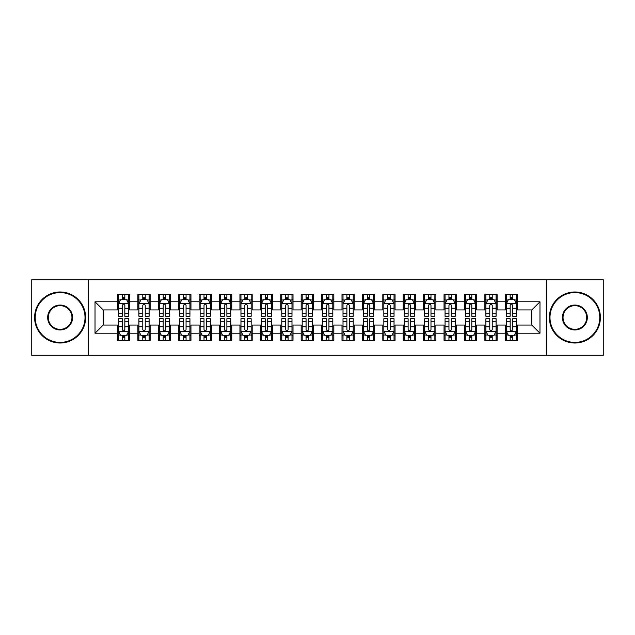 <?xml version="1.0" encoding="UTF-8"?>
<svg xmlns="http://www.w3.org/2000/svg" width="635" height="635" viewBox="0 0 635 635"><rect width="100%" height="100%" fill="white"/><g stroke="black" fill="none" stroke-linecap="round" stroke-linejoin="round"><path stroke-width="0.95" d="M546.711 355.259L603.25 355.259L603.25 279.741L546.711 279.741L546.711 355.259L88.289 355.259L88.289 279.741L31.75 279.741L31.75 355.259L88.289 355.259M546.711 279.741L88.289 279.741M95.02 333.216L95.02 301.784L117.475 301.784L117.475 309.951L103.188 309.951L103.188 325.049L95.02 333.216L117.475 333.216L117.475 340.463L129.723 340.463L129.723 333.216L137.882 333.216L137.882 340.463L150.13 340.463L150.13 333.216L158.298 333.216L158.298 340.463L170.545 340.463L170.545 333.216L178.705 333.216L178.705 340.463L190.952 340.463L190.952 333.216L199.12 333.216L199.12 340.463L211.368 340.463L211.368 333.216L219.527 333.216L219.527 340.463L231.775 340.463L231.775 333.216L239.943 333.216L239.943 340.463L252.182 340.463L252.182 333.216L260.35 333.216L260.35 340.463L272.598 340.463L272.598 333.216L280.757 333.216L280.757 340.463L293.005 340.463L293.005 333.216L301.173 333.216L301.173 340.463L313.42 340.463L313.42 333.216L321.58 333.216L321.58 340.463L333.827 340.463L333.827 333.216L341.995 333.216L341.995 340.463L354.243 340.463L354.243 333.216L362.402 333.216L362.402 340.463L374.65 340.463L374.65 333.216L382.818 333.216L382.818 340.463L395.057 340.463L395.057 333.216L403.225 333.216L403.225 340.463L415.473 340.463L415.473 333.216L423.632 333.216L423.632 340.463L435.88 340.463L435.88 333.216L444.048 333.216L444.048 340.463L456.295 340.463L456.295 333.216L464.455 333.216L464.455 340.463L476.702 340.463L476.702 333.216L484.87 333.216L484.87 340.463L497.118 340.463L497.118 333.216L505.277 333.216L505.277 340.463L517.525 340.463L517.525 325.049L531.812 325.049L531.812 309.951L517.525 309.951L517.525 301.784L539.98 301.784L539.98 333.216L517.525 333.216M517.525 301.784L517.525 294.537L505.277 294.537L505.277 301.784L497.118 301.784L497.118 294.537L484.87 294.537L484.87 301.784L476.702 301.784L476.702 294.537L464.455 294.537L464.455 301.784L456.295 301.784L456.295 294.537L444.048 294.537L444.048 301.784L435.88 301.784L435.88 294.537L423.632 294.537L423.632 301.784L415.473 301.784L415.473 294.537L403.225 294.537L403.225 301.784L395.057 301.784L395.057 294.537L382.818 294.537L382.818 301.784L374.65 301.784L374.65 294.537L362.402 294.537L362.402 301.784L354.243 301.784L354.243 294.537L341.995 294.537L341.995 301.784L333.827 301.784L333.827 294.537L321.58 294.537L321.58 301.784L313.42 301.784L313.42 294.537L301.173 294.537L301.173 301.784L293.005 301.784L293.005 294.537L280.757 294.537L280.757 301.784L272.598 301.784L272.598 294.537L260.35 294.537L260.35 301.784L252.182 301.784L252.182 294.537L239.943 294.537L239.943 301.784L231.775 301.784L231.775 294.537L219.527 294.537L219.527 301.784L211.368 301.784L211.368 294.537L199.12 294.537L199.12 301.784L190.952 301.784L190.952 294.537L178.705 294.537L178.705 301.784L170.545 301.784L170.545 294.537L158.298 294.537L158.298 301.784L150.13 301.784L150.13 294.537L137.882 294.537L137.882 301.784L129.723 301.784L129.723 294.537L117.475 294.537L117.475 301.784M497.118 333.216L497.118 325.049L505.277 325.049L505.277 333.216M539.98 301.784L531.812 309.951M476.702 333.216L476.702 325.049L484.87 325.049L484.87 333.216M505.277 301.784L505.277 309.951L497.118 309.951L497.118 301.784M456.295 333.216L456.295 325.049L464.455 325.049L464.455 333.216M484.87 301.784L484.87 309.951L476.702 309.951L476.702 301.784M435.88 333.216L435.88 325.049L444.048 325.049L444.048 333.216M464.455 301.784L464.455 309.951L456.295 309.951L456.295 301.784M415.473 333.216L415.473 325.049L423.632 325.049L423.632 333.216M444.048 301.784L444.048 309.951L435.88 309.951L435.88 301.784M395.057 333.216L395.057 325.049L403.225 325.049L403.225 333.216M423.632 301.784L423.632 309.951L415.473 309.951L415.473 301.784M374.65 333.216L374.65 325.049L382.818 325.049L382.818 333.216M403.225 301.784L403.225 309.951L395.057 309.951L395.057 301.784M354.243 333.216L354.243 325.049L362.402 325.049L362.402 333.216M382.818 301.784L382.818 309.951L374.65 309.951L374.65 301.784M333.827 333.216L333.827 325.049L341.995 325.049L341.995 333.216M362.402 301.784L362.402 309.951L354.243 309.951L354.243 301.784M313.42 333.216L313.42 325.049L321.58 325.049L321.58 333.216M341.995 301.784L341.995 309.951L333.827 309.951L333.827 301.784M293.005 333.216L293.005 325.049L301.173 325.049L301.173 333.216M321.58 301.784L321.58 309.951L313.42 309.951L313.42 301.784M272.598 333.216L272.598 325.049L280.757 325.049L280.757 333.216M301.173 301.784L301.173 309.951L293.005 309.951L293.005 301.784M252.182 333.216L252.182 325.049L260.35 325.049L260.35 333.216M280.757 301.784L280.757 309.951L272.598 309.951L272.598 301.784M231.775 333.216L231.775 325.049L239.943 325.049L239.943 333.216M260.35 301.784L260.35 309.951L252.182 309.951L252.182 301.784M211.368 333.216L211.368 325.049L219.527 325.049L219.527 333.216M239.943 301.784L239.943 309.951L231.775 309.951L231.775 301.784M190.952 333.216L190.952 325.049L199.12 325.049L199.12 333.216M219.527 301.784L219.527 309.951L211.368 309.951L211.368 301.784M170.545 333.216L170.545 325.049L178.705 325.049L178.705 333.216M199.12 301.784L199.12 309.951L190.952 309.951L190.952 301.784M150.13 333.216L150.13 325.049L158.298 325.049L158.298 333.216M178.705 301.784L178.705 309.951L170.545 309.951L170.545 301.784M129.723 333.216L129.723 325.049L137.882 325.049L137.882 333.216M158.298 301.784L158.298 309.951L150.13 309.951L150.13 301.784M103.188 325.049L117.475 325.049L117.475 333.216M137.882 301.784L137.882 309.951L129.723 309.951L129.723 301.784M505.277 299.641L506.301 299.641M516.501 299.641L517.525 299.641M484.87 299.641L485.886 299.641M496.094 299.641L497.118 299.641M464.455 299.641L465.479 299.641M475.686 299.641L476.702 299.641M444.048 299.641L445.064 299.641M455.271 299.641L456.295 299.641M423.632 299.641L424.656 299.641M434.864 299.641L435.88 299.641M403.225 299.641L404.249 299.641M414.449 299.641L415.473 299.641M382.818 299.641L383.834 299.641M394.041 299.641L395.057 299.641M362.402 299.641L363.426 299.641M373.626 299.641L374.65 299.641M341.995 299.641L343.011 299.641M353.219 299.641L354.243 299.641M321.58 299.641L322.604 299.641M332.811 299.641L333.827 299.641M301.173 299.641L302.189 299.641M312.396 299.641L313.42 299.641M280.757 299.641L281.781 299.641M291.989 299.641L293.005 299.641M260.35 299.641L261.374 299.641M271.574 299.641L272.598 299.641M239.943 299.641L240.959 299.641M251.166 299.641L252.182 299.641M219.527 299.641L220.551 299.641M230.751 299.641L231.775 299.641M199.12 299.641L200.136 299.641M210.344 299.641L211.368 299.641M178.705 299.641L179.729 299.641M189.936 299.641L190.952 299.641M158.298 299.641L159.314 299.641M169.521 299.641L170.545 299.641M137.882 299.641L138.906 299.641M149.114 299.641L150.13 299.641M117.475 299.641L118.499 299.641M128.699 299.641L129.723 299.641M117.475 335.359L118.499 335.359M128.699 335.359L129.723 335.359M137.882 335.359L138.906 335.359M149.114 335.359L150.13 335.359M158.298 335.359L159.314 335.359M169.521 335.359L170.545 335.359M178.705 335.359L179.729 335.359M189.936 335.359L190.952 335.359M199.12 335.359L200.136 335.359M210.344 335.359L211.368 335.359M219.527 335.359L220.551 335.359M230.751 335.359L231.775 335.359M239.943 335.359L240.959 335.359M251.166 335.359L252.182 335.359M260.35 335.359L261.374 335.359M271.574 335.359L272.598 335.359M280.757 335.359L281.781 335.359M291.989 335.359L293.005 335.359M301.173 335.359L302.189 335.359M312.396 335.359L313.42 335.359M321.58 335.359L322.604 335.359M332.811 335.359L333.827 335.359M341.995 335.359L343.011 335.359M353.219 335.359L354.243 335.359M362.402 335.359L363.426 335.359M373.626 335.359L374.65 335.359M382.818 335.359L383.834 335.359M394.041 335.359L395.057 335.359M403.225 335.359L404.249 335.359M414.449 335.359L415.473 335.359M423.632 335.359L424.656 335.359M434.864 335.359L435.88 335.359M444.048 335.359L445.064 335.359M455.271 335.359L456.295 335.359M464.455 335.359L465.479 335.359M475.686 335.359L476.702 335.359M484.87 335.359L485.886 335.359M496.094 335.359L497.118 335.359M505.277 335.359L506.301 335.359M516.501 335.359L517.525 335.359M95.02 301.784L103.188 309.951M531.812 325.049L539.98 333.216M124.825 297.188L122.372 297.188M128.699 313.714L124.825 313.714L124.825 316.278L128.699 316.278L128.699 303.824L126.659 299.744L120.539 299.744L118.499 303.824L118.499 316.278L122.372 316.278L122.372 313.714L118.499 313.714M118.499 303.824L118.499 294.537M128.699 303.824L128.699 294.537M122.372 299.744L122.372 294.537M124.825 294.537L124.825 299.744M124.825 313.714L124.825 305.356C124.008 303.784 123.19 303.784 122.372 305.356L122.372 313.714M124.825 299.641L122.372 299.641M122.372 337.812L124.825 337.812M118.499 321.286L122.372 321.286L122.372 318.722L118.499 318.722L118.499 331.176L120.539 335.256L126.659 335.256L128.699 331.176L128.699 318.722L124.825 318.722L124.825 321.286L128.699 321.286M128.699 331.176L128.699 340.463M118.499 331.176L118.499 340.463M124.825 335.256L124.825 340.463M122.372 340.463L122.372 335.256M122.372 321.286L122.372 329.644C123.19 331.216 124.008 331.216 124.825 329.644L124.825 321.286M122.372 335.359L124.825 335.359M145.232 297.188L142.788 297.188M149.114 313.714L145.232 313.714L145.232 316.278L149.114 316.278L149.114 303.824L147.074 299.744L140.946 299.744L138.906 303.824L138.906 316.278L142.788 316.278L142.788 313.714L138.906 313.714M138.906 303.824L138.906 294.537M149.114 303.824L149.114 294.537M142.788 299.744L142.788 294.537M145.232 294.537L145.232 299.744M145.232 313.714L145.232 305.356C144.415 303.784 143.605 303.784 142.788 305.356L142.788 313.714M145.232 299.641L142.788 299.641M165.648 297.188L163.195 297.188M169.521 313.714L165.648 313.714L165.648 316.278L169.521 316.278L169.521 303.824L167.481 299.744L161.361 299.744L159.314 303.824L159.314 316.278L163.195 316.278L163.195 313.714L159.314 313.714M159.314 303.824L159.314 294.537M169.521 303.824L169.521 294.537M163.195 299.744L163.195 294.537M165.648 294.537L165.648 299.744M165.648 313.714L165.648 305.356C164.83 303.784 164.013 303.784 163.195 305.356L163.195 313.714M165.648 299.641L163.195 299.641M142.788 337.812L145.232 337.812M138.906 321.286L142.788 321.286L142.788 318.722L138.906 318.722L138.906 331.176L140.946 335.256L147.074 335.256L149.114 331.176L149.114 318.722L145.232 318.722L145.232 321.286L149.114 321.286M149.114 331.176L149.114 340.463M138.906 331.176L138.906 340.463M145.232 335.256L145.232 340.463M142.788 340.463L142.788 335.256M142.788 321.286L142.788 329.644C143.597 331.216 144.415 331.216 145.232 329.644L145.232 321.286M142.788 335.359L145.232 335.359M163.195 337.812L165.648 337.812M159.314 321.286L163.195 321.286L163.195 318.722L159.314 318.722L159.314 331.176L161.361 335.256L167.481 335.256L169.521 331.176L169.521 318.722L165.648 318.722L165.648 321.286L169.521 321.286M169.521 331.176L169.521 340.463M159.314 331.176L159.314 340.463M165.648 335.256L165.648 340.463M163.195 340.463L163.195 335.256M163.195 321.286L163.195 329.644C164.013 331.216 164.83 331.216 165.648 329.644L165.648 321.286M163.195 335.359L165.648 335.359M60.119 342.4A24.9 24.9 0 0 0 85.019 317.5A24.9 24.9 0 0 0 60.119 292.6A24.9 24.9 0 0 0 35.219 317.5A24.9 24.9 0 0 0 60.119 342.4M60.119 291.989A25.511 25.511 0 0 1 85.638 317.5A25.511 25.511 0 0 1 60.119 343.011A25.511 25.511 0 0 1 34.608 317.5A25.511 25.511 0 0 1 60.119 291.989M60.119 329.954A12.454 12.454 0 0 1 47.673 317.5A12.454 12.454 0 0 1 60.119 305.046A12.454 12.454 0 0 1 72.573 317.5A12.454 12.454 0 0 1 60.119 329.954M60.119 305.665A11.835 11.835 0 0 0 48.284 317.5A11.835 11.835 0 0 0 60.119 329.335A11.835 11.835 0 0 0 71.961 317.5A11.835 11.835 0 0 0 60.119 305.665M574.881 342.4A24.9 24.9 0 0 0 599.781 317.5A24.9 24.9 0 0 0 574.881 292.6A24.9 24.9 0 0 0 549.981 317.5A24.9 24.9 0 0 0 574.881 342.4M574.881 291.989A25.511 25.511 0 0 1 600.392 317.5A25.511 25.511 0 0 1 574.881 343.011A25.511 25.511 0 0 1 549.362 317.5A25.511 25.511 0 0 1 574.881 291.989M574.881 329.954A12.454 12.454 0 0 1 562.427 317.5A12.454 12.454 0 0 1 574.881 305.046A12.454 12.454 0 0 1 587.327 317.5A12.454 12.454 0 0 1 574.881 329.954M574.881 305.665A11.835 11.835 0 0 0 563.039 317.5A11.835 11.835 0 0 0 574.881 329.335A11.835 11.835 0 0 0 586.716 317.5A11.835 11.835 0 0 0 574.881 305.665M186.055 297.188L183.602 297.188M189.936 313.714L186.055 313.714L186.055 316.278L189.936 316.278L189.936 303.824L187.889 299.744L181.769 299.744L179.729 303.824L179.729 316.278L183.602 316.278L183.602 313.714L179.729 313.714M179.729 303.824L179.729 294.537M189.936 303.824L189.936 294.537M183.602 299.744L183.602 294.537M186.055 294.537L186.055 299.744M186.055 313.714L186.055 305.356C185.237 303.784 184.42 303.784 183.602 305.356L183.602 313.714M186.055 299.641L183.602 299.641M206.462 297.188L204.018 297.188M210.344 313.714L206.462 313.714L206.462 316.278L210.344 316.278L210.344 303.824L208.304 299.744L202.176 299.744L200.136 303.824L200.136 316.278L204.018 316.278L204.018 313.714L200.136 313.714M200.136 303.824L200.136 294.537M210.344 303.824L210.344 294.537M204.018 299.744L204.018 294.537M206.462 294.537L206.462 299.744M206.462 313.714L206.462 305.356C205.653 303.784 204.835 303.784 204.018 305.356L204.018 313.714M206.462 299.641L204.018 299.641M183.602 337.812L186.055 337.812M179.729 321.286L183.602 321.286L183.602 318.722L179.729 318.722L179.729 331.176L181.769 335.256L187.889 335.256L189.936 331.176L189.936 318.722L186.055 318.722L186.055 321.286L189.936 321.286M189.936 331.176L189.936 340.463M179.729 331.176L179.729 340.463M186.055 335.256L186.055 340.463M183.602 340.463L183.602 335.256M183.602 321.286L183.602 329.644C184.42 331.216 185.237 331.216 186.055 329.644L186.055 321.286M183.602 335.359L186.055 335.359M204.018 337.812L206.462 337.812M200.136 321.286L204.018 321.286L204.018 318.722L200.136 318.722L200.136 331.176L202.176 335.256L208.304 335.256L210.344 331.176L210.344 318.722L206.462 318.722L206.462 321.286L210.344 321.286M210.344 331.176L210.344 340.463M200.136 331.176L200.136 340.463M206.462 335.256L206.462 340.463M204.018 340.463L204.018 335.256M204.018 321.286L204.018 329.644C204.835 331.216 205.645 331.216 206.462 329.644L206.462 321.286M204.018 335.359L206.462 335.359M226.878 297.188L224.425 297.188M230.751 313.714L226.878 313.714L226.878 316.278L230.751 316.278L230.751 303.824L228.711 299.744L222.591 299.744L220.551 303.824L220.551 316.278L224.425 316.278L224.425 313.714L220.551 313.714M220.551 303.824L220.551 294.537M230.751 303.824L230.751 294.537M224.425 299.744L224.425 294.537M226.878 294.537L226.878 299.744M226.878 313.714L226.878 305.356C226.06 303.784 225.242 303.784 224.425 305.356L224.425 313.714M226.878 299.641L224.425 299.641M224.425 337.812L226.878 337.812M220.551 321.286L224.425 321.286L224.425 318.722L220.551 318.722L220.551 331.176L222.591 335.256L228.711 335.256L230.751 331.176L230.751 318.722L226.878 318.722L226.878 321.286L230.751 321.286M230.751 331.176L230.751 340.463M220.551 331.176L220.551 340.463M226.878 335.256L226.878 340.463M224.425 340.463L224.425 335.256M224.425 321.286L224.425 329.644C225.242 331.216 226.06 331.216 226.878 329.644L226.878 321.286M224.425 335.359L226.878 335.359M247.285 297.188L244.84 297.188M251.166 313.714L247.285 313.714L247.285 316.278L251.166 316.278L251.166 303.824L249.126 299.744L242.999 299.744L240.959 303.824L240.959 316.278L244.84 316.278L244.84 313.714L240.959 313.714M240.959 303.824L240.959 294.537M251.166 303.824L251.166 294.537M244.84 299.744L244.84 294.537M247.285 294.537L247.285 299.744M247.285 313.714L247.285 305.356C246.475 303.784 245.658 303.784 244.84 305.356L244.84 313.714M247.285 299.641L244.84 299.641M244.84 337.812L247.285 337.812M240.959 321.286L244.84 321.286L244.84 318.722L240.959 318.722L240.959 331.176L242.999 335.256L249.126 335.256L251.166 331.176L251.166 318.722L247.285 318.722L247.285 321.286L251.166 321.286M251.166 331.176L251.166 340.463M240.959 331.176L240.959 340.463M247.285 335.256L247.285 340.463M244.84 340.463L244.84 335.256M244.84 321.286L244.84 329.644C245.65 331.216 246.467 331.216 247.285 329.644L247.285 321.286M244.84 335.359L247.285 335.359M267.7 297.188L265.247 297.188M271.574 313.714L267.7 313.714L267.7 316.278L271.574 316.278L271.574 303.824L269.534 299.744L263.414 299.744L261.374 303.824L261.374 316.278L265.247 316.278L265.247 313.714L261.374 313.714M261.374 303.824L261.374 294.537M271.574 303.824L271.574 294.537M265.247 299.744L265.247 294.537M267.7 294.537L267.7 299.744M267.7 313.714L267.7 305.356C266.883 303.784 266.065 303.784 265.247 305.356L265.247 313.714M267.7 299.641L265.247 299.641M265.247 337.812L267.7 337.812M261.374 321.286L265.247 321.286L265.247 318.722L261.374 318.722L261.374 331.176L263.414 335.256L269.534 335.256L271.574 331.176L271.574 318.722L267.7 318.722L267.7 321.286L271.574 321.286M271.574 331.176L271.574 340.463M261.374 331.176L261.374 340.463M267.7 335.256L267.7 340.463M265.247 340.463L265.247 335.256M265.247 321.286L265.247 329.644C266.065 331.216 266.883 331.216 267.7 329.644L267.7 321.286M265.247 335.359L267.7 335.359M288.107 297.188L285.663 297.188M291.989 313.714L288.107 313.714L288.107 316.278L291.989 316.278L291.989 303.824L289.949 299.744L283.821 299.744L281.781 303.824L281.781 316.278L285.663 316.278L285.663 313.714L281.781 313.714M281.781 303.824L281.781 294.537M291.989 303.824L291.989 294.537M285.663 299.744L285.663 294.537M288.107 294.537L288.107 299.744M288.107 313.714L288.107 305.356C287.29 303.784 286.48 303.784 285.663 305.356L285.663 313.714M288.107 299.641L285.663 299.641M285.663 337.812L288.107 337.812M281.781 321.286L285.663 321.286L285.663 318.722L281.781 318.722L281.781 331.176L283.821 335.256L289.949 335.256L291.989 331.176L291.989 318.722L288.107 318.722L288.107 321.286L291.989 321.286M291.989 331.176L291.989 340.463M281.781 331.176L281.781 340.463M288.107 335.256L288.107 340.463M285.663 340.463L285.663 335.256M285.663 321.286L285.663 329.644C286.472 331.216 287.29 331.216 288.107 329.644L288.107 321.286M285.663 335.359L288.107 335.359M308.523 297.188L306.07 297.188M312.396 313.714L308.523 313.714L308.523 316.278L312.396 316.278L312.396 303.824L310.356 299.744L304.236 299.744L302.189 303.824L302.189 316.278L306.07 316.278L306.07 313.714L302.189 313.714M302.189 303.824L302.189 294.537M312.396 303.824L312.396 294.537M306.07 299.744L306.07 294.537M308.523 294.537L308.523 299.744M308.523 313.714L308.523 305.356C307.705 303.784 306.888 303.784 306.07 305.356L306.07 313.714M308.523 299.641L306.07 299.641M306.07 337.812L308.523 337.812M302.189 321.286L306.07 321.286L306.07 318.722L302.189 318.722L302.189 331.176L304.236 335.256L310.356 335.256L312.396 331.176L312.396 318.722L308.523 318.722L308.523 321.286L312.396 321.286M312.396 331.176L312.396 340.463M302.189 331.176L302.189 340.463M308.523 335.256L308.523 340.463M306.07 340.463L306.07 335.256M306.07 321.286L306.07 329.644C306.888 331.216 307.705 331.216 308.523 329.644L308.523 321.286M306.07 335.359L308.523 335.359M328.93 297.188L326.477 297.188M332.811 313.714L328.93 313.714L328.93 316.278L332.811 316.278L332.811 303.824L330.764 299.744L324.644 299.744L322.604 303.824L322.604 316.278L326.477 316.278L326.477 313.714L322.604 313.714M322.604 303.824L322.604 294.537M332.811 303.824L332.811 294.537M326.477 299.744L326.477 294.537M328.93 294.537L328.93 299.744M328.93 313.714L328.93 305.356C328.112 303.784 327.295 303.784 326.477 305.356L326.477 313.714M328.93 299.641L326.477 299.641M326.477 337.812L328.93 337.812M322.604 321.286L326.477 321.286L326.477 318.722L322.604 318.722L322.604 331.176L324.644 335.256L330.764 335.256L332.811 331.176L332.811 318.722L328.93 318.722L328.93 321.286L332.811 321.286M332.811 331.176L332.811 340.463M322.604 331.176L322.604 340.463M328.93 335.256L328.93 340.463M326.477 340.463L326.477 335.256M326.477 321.286L326.477 329.644C327.295 331.216 328.112 331.216 328.93 329.644L328.93 321.286M326.477 335.359L328.93 335.359M349.337 297.188L346.893 297.188M353.219 313.714L349.337 313.714L349.337 316.278L353.219 316.278L353.219 303.824L351.179 299.744L345.051 299.744L343.011 303.824L343.011 316.278L346.893 316.278L346.893 313.714L343.011 313.714M343.011 303.824L343.011 294.537M353.219 303.824L353.219 294.537M346.893 299.744L346.893 294.537M349.337 294.537L349.337 299.744M349.337 313.714L349.337 305.356C348.528 303.784 347.71 303.784 346.893 305.356L346.893 313.714M349.337 299.641L346.893 299.641M346.893 337.812L349.337 337.812M343.011 321.286L346.893 321.286L346.893 318.722L343.011 318.722L343.011 331.176L345.051 335.256L351.179 335.256L353.219 331.176L353.219 318.722L349.337 318.722L349.337 321.286L353.219 321.286M353.219 331.176L353.219 340.463M343.011 331.176L343.011 340.463M349.337 335.256L349.337 340.463M346.893 340.463L346.893 335.256M346.893 321.286L346.893 329.644C347.71 331.216 348.52 331.216 349.337 329.644L349.337 321.286M346.893 335.359L349.337 335.359M369.753 297.188L367.3 297.188M373.626 313.714L369.753 313.714L369.753 316.278L373.626 316.278L373.626 303.824L371.586 299.744L365.466 299.744L363.426 303.824L363.426 316.278L367.3 316.278L367.3 313.714L363.426 313.714M363.426 303.824L363.426 294.537M373.626 303.824L373.626 294.537M367.3 299.744L367.3 294.537M369.753 294.537L369.753 299.744M369.753 313.714L369.753 305.356C368.935 303.784 368.117 303.784 367.3 305.356L367.3 313.714M369.753 299.641L367.3 299.641M367.3 337.812L369.753 337.812M363.426 321.286L367.3 321.286L367.3 318.722L363.426 318.722L363.426 331.176L365.466 335.256L371.586 335.256L373.626 331.176L373.626 318.722L369.753 318.722L369.753 321.286L373.626 321.286M373.626 331.176L373.626 340.463M363.426 331.176L363.426 340.463M369.753 335.256L369.753 340.463M367.3 340.463L367.3 335.256M367.3 321.286L367.3 329.644C368.117 331.216 368.935 331.216 369.753 329.644L369.753 321.286M367.3 335.359L369.753 335.359M390.16 297.188L387.715 297.188M394.041 313.714L390.16 313.714L390.16 316.278L394.041 316.278L394.041 303.824L392.001 299.744L385.874 299.744L383.834 303.824L383.834 316.278L387.715 316.278L387.715 313.714L383.834 313.714M383.834 303.824L383.834 294.537M394.041 303.824L394.041 294.537M387.715 299.744L387.715 294.537M390.16 294.537L390.16 299.744M390.16 313.714L390.16 305.356C389.35 303.784 388.533 303.784 387.715 305.356L387.715 313.714M390.16 299.641L387.715 299.641M387.715 337.812L390.16 337.812M383.834 321.286L387.715 321.286L387.715 318.722L383.834 318.722L383.834 331.176L385.874 335.256L392.001 335.256L394.041 331.176L394.041 318.722L390.16 318.722L390.16 321.286L394.041 321.286M394.041 331.176L394.041 340.463M383.834 331.176L383.834 340.463M390.16 335.256L390.16 340.463M387.715 340.463L387.715 335.256M387.715 321.286L387.715 329.644C388.525 331.216 389.342 331.216 390.16 329.644L390.16 321.286M387.715 335.359L390.16 335.359M410.575 297.188L408.122 297.188M414.449 313.714L410.575 313.714L410.575 316.278L414.449 316.278L414.449 303.824L412.409 299.744L406.289 299.744L404.249 303.824L404.249 316.278L408.122 316.278L408.122 313.714L404.249 313.714M404.249 303.824L404.249 294.537M414.449 303.824L414.449 294.537M408.122 299.744L408.122 294.537M410.575 294.537L410.575 299.744M410.575 313.714L410.575 305.356C409.758 303.784 408.94 303.784 408.122 305.356L408.122 313.714M410.575 299.641L408.122 299.641M408.122 337.812L410.575 337.812M404.249 321.286L408.122 321.286L408.122 318.722L404.249 318.722L404.249 331.176L406.289 335.256L412.409 335.256L414.449 331.176L414.449 318.722L410.575 318.722L410.575 321.286L414.449 321.286M414.449 331.176L414.449 340.463M404.249 331.176L404.249 340.463M410.575 335.256L410.575 340.463M408.122 340.463L408.122 335.256M408.122 321.286L408.122 329.644C408.94 331.216 409.758 331.216 410.575 329.644L410.575 321.286M408.122 335.359L410.575 335.359M430.982 297.188L428.538 297.188M434.864 313.714L430.982 313.714L430.982 316.278L434.864 316.278L434.864 303.824L432.824 299.744L426.696 299.744L424.656 303.824L424.656 316.278L428.538 316.278L428.538 313.714L424.656 313.714M424.656 303.824L424.656 294.537M434.864 303.824L434.864 294.537M428.538 299.744L428.538 294.537M430.982 294.537L430.982 299.744M430.982 313.714L430.982 305.356C430.165 303.784 429.355 303.784 428.538 305.356L428.538 313.714M430.982 299.641L428.538 299.641M428.538 337.812L430.982 337.812M424.656 321.286L428.538 321.286L428.538 318.722L424.656 318.722L424.656 331.176L426.696 335.256L432.824 335.256L434.864 331.176L434.864 318.722L430.982 318.722L430.982 321.286L434.864 321.286M434.864 331.176L434.864 340.463M424.656 331.176L424.656 340.463M430.982 335.256L430.982 340.463M428.538 340.463L428.538 335.256M428.538 321.286L428.538 329.644C429.347 331.216 430.165 331.216 430.982 329.644L430.982 321.286M428.538 335.359L430.982 335.359M451.398 297.188L448.945 297.188M455.271 313.714L451.398 313.714L451.398 316.278L455.271 316.278L455.271 303.824L453.231 299.744L447.111 299.744L445.064 303.824L445.064 316.278L448.945 316.278L448.945 313.714L445.064 313.714M445.064 303.824L445.064 294.537M455.271 303.824L455.271 294.537M448.945 299.744L448.945 294.537M451.398 294.537L451.398 299.744M451.398 313.714L451.398 305.356C450.58 303.784 449.763 303.784 448.945 305.356L448.945 313.714M451.398 299.641L448.945 299.641M448.945 337.812L451.398 337.812M445.064 321.286L448.945 321.286L448.945 318.722L445.064 318.722L445.064 331.176L447.111 335.256L453.231 335.256L455.271 331.176L455.271 318.722L451.398 318.722L451.398 321.286L455.271 321.286M455.271 331.176L455.271 340.463M445.064 331.176L445.064 340.463M451.398 335.256L451.398 340.463M448.945 340.463L448.945 335.256M448.945 321.286L448.945 329.644C449.763 331.216 450.58 331.216 451.398 329.644L451.398 321.286M448.945 335.359L451.398 335.359M471.805 297.188L469.352 297.188M475.686 313.714L471.805 313.714L471.805 316.278L475.686 316.278L475.686 303.824L473.639 299.744L467.519 299.744L465.479 303.824L465.479 316.278L469.352 316.278L469.352 313.714L465.479 313.714M465.479 303.824L465.479 294.537M475.686 303.824L475.686 294.537M469.352 299.744L469.352 294.537M471.805 294.537L471.805 299.744M471.805 313.714L471.805 305.356C470.987 303.784 470.17 303.784 469.352 305.356L469.352 313.714M471.805 299.641L469.352 299.641M469.352 337.812L471.805 337.812M465.479 321.286L469.352 321.286L469.352 318.722L465.479 318.722L465.479 331.176L467.519 335.256L473.639 335.256L475.686 331.176L475.686 318.722L471.805 318.722L471.805 321.286L475.686 321.286M475.686 331.176L475.686 340.463M465.479 331.176L465.479 340.463M471.805 335.256L471.805 340.463M469.352 340.463L469.352 335.256M469.352 321.286L469.352 329.644C470.17 331.216 470.987 331.216 471.805 329.644L471.805 321.286M469.352 335.359L471.805 335.359M492.212 297.188L489.768 297.188M496.094 313.714L492.212 313.714L492.212 316.278L496.094 316.278L496.094 303.824L494.054 299.744L487.926 299.744L485.886 303.824L485.886 316.278L489.768 316.278L489.768 313.714L485.886 313.714M485.886 303.824L485.886 294.537M496.094 303.824L496.094 294.537M489.768 299.744L489.768 294.537M492.212 294.537L492.212 299.744M492.212 313.714L492.212 305.356C491.403 303.784 490.585 303.784 489.768 305.356L489.768 313.714M492.212 299.641L489.768 299.641M489.768 337.812L492.212 337.812M485.886 321.286L489.768 321.286L489.768 318.722L485.886 318.722L485.886 331.176L487.926 335.256L494.054 335.256L496.094 331.176L496.094 318.722L492.212 318.722L492.212 321.286L496.094 321.286M496.094 331.176L496.094 340.463M485.886 331.176L485.886 340.463M492.212 335.256L492.212 340.463M489.768 340.463L489.768 335.256M489.768 321.286L489.768 329.644C490.585 331.216 491.395 331.216 492.212 329.644L492.212 321.286M489.768 335.359L492.212 335.359M512.628 297.188L510.175 297.188M516.501 313.714L512.628 313.714L512.628 316.278L516.501 316.278L516.501 303.824L514.461 299.744L508.341 299.744L506.301 303.824L506.301 316.278L510.175 316.278L510.175 313.714L506.301 313.714M506.301 303.824L506.301 294.537M516.501 303.824L516.501 294.537M510.175 299.744L510.175 294.537M512.628 294.537L512.628 299.744M512.628 313.714L512.628 305.356C511.81 303.784 510.992 303.784 510.175 305.356L510.175 313.714M512.628 299.641L510.175 299.641M510.175 337.812L512.628 337.812M506.301 321.286L510.175 321.286L510.175 318.722L506.301 318.722L506.301 331.176L508.341 335.256L514.461 335.256L516.501 331.176L516.501 318.722L512.628 318.722L512.628 321.286L516.501 321.286M516.501 331.176L516.501 340.463M506.301 331.176L506.301 340.463M512.628 335.256L512.628 340.463M510.175 340.463L510.175 335.256M510.175 321.286L510.175 329.644C510.992 331.216 511.81 331.216 512.628 329.644L512.628 321.286M510.175 335.359L512.628 335.359M128.651 303.72L118.547 303.72M118.499 299.99L120.412 299.99M126.786 299.99L128.699 299.99M122.372 308.245L118.499 308.245M128.699 308.245L124.825 308.245M124.825 298.49L122.372 298.49M118.547 331.279L128.651 331.279M128.699 335.01L126.786 335.01M120.412 335.01L118.499 335.01M124.825 326.755L128.699 326.755M118.499 326.755L122.372 326.755M122.372 336.51L124.825 336.51M149.058 303.72L138.954 303.72M138.906 299.99L140.827 299.99M147.193 299.99L149.114 299.99M142.788 308.245L138.906 308.245M149.114 308.245L145.232 308.245M145.232 298.49L142.788 298.49M169.474 303.72L159.369 303.72M159.314 299.99L161.234 299.99M167.6 299.99L169.521 299.99M163.195 308.245L159.314 308.245M169.521 308.245L165.648 308.245M165.648 298.49L163.195 298.49M138.954 331.279L149.058 331.279M149.114 335.01L147.193 335.01M140.827 335.01L138.906 335.01M145.232 326.755L149.114 326.755M138.906 326.755L142.788 326.755M142.788 336.51L145.232 336.51M159.369 331.279L169.474 331.279M169.521 335.01L167.6 335.01M161.234 335.01L159.314 335.01M165.648 326.755L169.521 326.755M159.314 326.755L163.195 326.755M163.195 336.51L165.648 336.51M189.881 303.72L179.776 303.72M179.729 299.99L181.65 299.99M188.016 299.99L189.936 299.99M183.602 308.245L179.729 308.245M189.936 308.245L186.055 308.245M186.055 298.49L183.602 298.49M210.296 303.72L200.192 303.72M200.136 299.99L202.057 299.99M208.423 299.99L210.344 299.99M204.018 308.245L200.136 308.245M210.344 308.245L206.462 308.245M206.462 298.49L204.018 298.49M179.776 331.279L189.881 331.279M189.936 335.01L188.016 335.01M181.65 335.01L179.729 335.01M186.055 326.755L189.936 326.755M179.729 326.755L183.602 326.755M183.602 336.51L186.055 336.51M200.192 331.279L210.296 331.279M210.344 335.01L208.423 335.01M202.057 335.01L200.136 335.01M206.462 326.755L210.344 326.755M200.136 326.755L204.018 326.755M204.018 336.51L206.462 336.51M230.703 303.72L220.599 303.72M220.551 299.99L222.464 299.99M228.838 299.99L230.751 299.99M224.425 308.245L220.551 308.245M230.751 308.245L226.878 308.245M226.878 298.49L224.425 298.49M220.599 331.279L230.703 331.279M230.751 335.01L228.838 335.01M222.464 335.01L220.551 335.01M226.878 326.755L230.751 326.755M220.551 326.755L224.425 326.755M224.425 336.51L226.878 336.51M251.111 303.72L241.014 303.72M240.959 299.99L242.88 299.99M249.245 299.99L251.166 299.99M244.84 308.245L240.959 308.245M251.166 308.245L247.285 308.245M247.285 298.49L244.84 298.49M241.014 331.279L251.111 331.279M251.166 335.01L249.245 335.01M242.88 335.01L240.959 335.01M247.285 326.755L251.166 326.755M240.959 326.755L244.84 326.755M244.84 336.51L247.285 336.51M271.526 303.72L261.422 303.72M261.374 299.99L263.287 299.99M269.661 299.99L271.574 299.99M265.247 308.245L261.374 308.245M271.574 308.245L267.7 308.245M267.7 298.49L265.247 298.49M261.422 331.279L271.526 331.279M271.574 335.01L269.661 335.01M263.287 335.01L261.374 335.01M267.7 326.755L271.574 326.755M261.374 326.755L265.247 326.755M265.247 336.51L267.7 336.51M291.933 303.72L281.829 303.72M281.781 299.99L283.702 299.99M290.068 299.99L291.989 299.99M285.663 308.245L281.781 308.245M291.989 308.245L288.107 308.245M288.107 298.49L285.663 298.49M281.829 331.279L291.933 331.279M291.989 335.01L290.068 335.01M283.702 335.01L281.781 335.01M288.107 326.755L291.989 326.755M281.781 326.755L285.663 326.755M285.663 336.51L288.107 336.51M312.349 303.72L302.244 303.72M302.189 299.99L304.109 299.99M310.475 299.99L312.396 299.99M306.07 308.245L302.189 308.245M312.396 308.245L308.523 308.245M308.523 298.49L306.07 298.49M302.244 331.279L312.349 331.279M312.396 335.01L310.475 335.01M304.109 335.01L302.189 335.01M308.523 326.755L312.396 326.755M302.189 326.755L306.07 326.755M306.07 336.51L308.523 336.51M332.756 303.72L322.651 303.72M322.604 299.99L324.525 299.99M330.891 299.99L332.811 299.99M326.477 308.245L322.604 308.245M332.811 308.245L328.93 308.245M328.93 298.49L326.477 298.49M322.651 331.279L332.756 331.279M332.811 335.01L330.891 335.01M324.525 335.01L322.604 335.01M328.93 326.755L332.811 326.755M322.604 326.755L326.477 326.755M326.477 336.51L328.93 336.51M353.171 303.72L343.067 303.72M343.011 299.99L344.932 299.99M351.298 299.99L353.219 299.99M346.893 308.245L343.011 308.245M353.219 308.245L349.337 308.245M349.337 298.49L346.893 298.49M343.067 331.279L353.171 331.279M353.219 335.01L351.298 335.01M344.932 335.01L343.011 335.01M349.337 326.755L353.219 326.755M343.011 326.755L346.893 326.755M346.893 336.51L349.337 336.51M373.578 303.72L363.474 303.72M363.426 299.99L365.339 299.99M371.713 299.99L373.626 299.99M367.3 308.245L363.426 308.245M373.626 308.245L369.753 308.245M369.753 298.49L367.3 298.49M363.474 331.279L373.578 331.279M373.626 335.01L371.713 335.01M365.339 335.01L363.426 335.01M369.753 326.755L373.626 326.755M363.426 326.755L367.3 326.755M367.3 336.51L369.753 336.51M393.986 303.72L383.889 303.72M383.834 299.99L385.755 299.99M392.12 299.99L394.041 299.99M387.715 308.245L383.834 308.245M394.041 308.245L390.16 308.245M390.16 298.49L387.715 298.49M383.889 331.279L393.986 331.279M394.041 335.01L392.12 335.01M385.755 335.01L383.834 335.01M390.16 326.755L394.041 326.755M383.834 326.755L387.715 326.755M387.715 336.51L390.16 336.51M414.401 303.72L404.297 303.72M404.249 299.99L406.162 299.99M412.536 299.99L414.449 299.99M408.122 308.245L404.249 308.245M414.449 308.245L410.575 308.245M410.575 298.49L408.122 298.49M404.297 331.279L414.401 331.279M414.449 335.01L412.536 335.01M406.162 335.01L404.249 335.01M410.575 326.755L414.449 326.755M404.249 326.755L408.122 326.755M408.122 336.51L410.575 336.51M434.808 303.72L424.704 303.72M424.656 299.99L426.577 299.99M432.943 299.99L434.864 299.99M428.538 308.245L424.656 308.245M434.864 308.245L430.982 308.245M430.982 298.49L428.538 298.49M424.704 331.279L434.808 331.279M434.864 335.01L432.943 335.01M426.577 335.01L424.656 335.01M430.982 326.755L434.864 326.755M424.656 326.755L428.538 326.755M428.538 336.51L430.982 336.51M455.224 303.72L445.119 303.72M445.064 299.99L446.984 299.99M453.35 299.99L455.271 299.99M448.945 308.245L445.064 308.245M455.271 308.245L451.398 308.245M451.398 298.49L448.945 298.49M445.119 331.279L455.224 331.279M455.271 335.01L453.35 335.01M446.984 335.01L445.064 335.01M451.398 326.755L455.271 326.755M445.064 326.755L448.945 326.755M448.945 336.51L451.398 336.51M475.631 303.72L465.526 303.72M465.479 299.99L467.4 299.99M473.766 299.99L475.686 299.99M469.352 308.245L465.479 308.245M475.686 308.245L471.805 308.245M471.805 298.49L469.352 298.49M465.526 331.279L475.631 331.279M475.686 335.01L473.766 335.01M467.4 335.01L465.479 335.01M471.805 326.755L475.686 326.755M465.479 326.755L469.352 326.755M469.352 336.51L471.805 336.51M496.046 303.72L485.942 303.72M485.886 299.99L487.807 299.99M494.173 299.99L496.094 299.99M489.768 308.245L485.886 308.245M496.094 308.245L492.212 308.245M492.212 298.49L489.768 298.49M485.942 331.279L496.046 331.279M496.094 335.01L494.173 335.01M487.807 335.01L485.886 335.01M492.212 326.755L496.094 326.755M485.886 326.755L489.768 326.755M489.768 336.51L492.212 336.51M516.453 303.72L506.349 303.72M506.301 299.99L508.214 299.99M514.588 299.99L516.501 299.99M510.175 308.245L506.301 308.245M516.501 308.245L512.628 308.245M512.628 298.49L510.175 298.49M506.349 331.279L516.453 331.279M516.501 335.01L514.588 335.01M508.214 335.01L506.301 335.01M512.628 326.755L516.501 326.755M506.301 326.755L510.175 326.755M510.175 336.51L512.628 336.51"/></g></svg>
